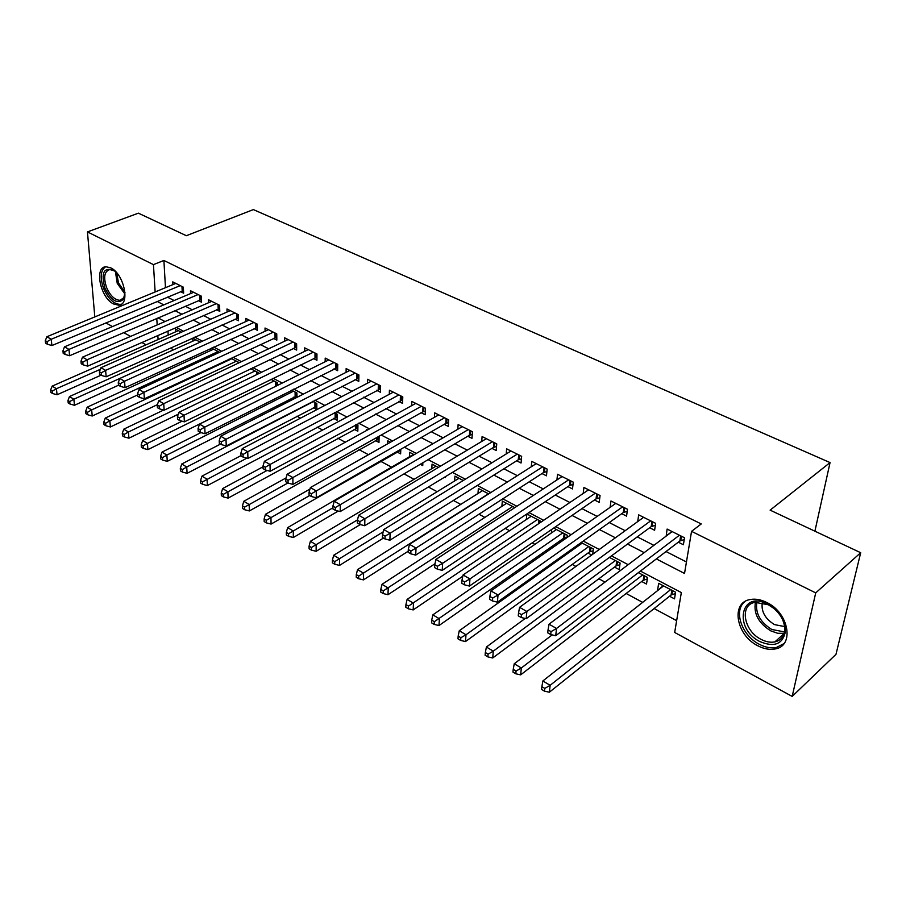 <?xml version="1.0" encoding="UTF-8"?>
<svg xmlns="http://www.w3.org/2000/svg" width="906" height="906" viewBox="0 0 906 906"><rect width="100%" height="100%" fill="white"/><g stroke="black" fill="none" stroke-linecap="round" stroke-linejoin="round"><path stroke-width="1.36" d="M110.747 267.859C124.099 273.793 130.566 305.152 118.629 305.175L113.59 303.974C100.43 297.881 93.918 266.93 105.957 266.749L110.747 267.859M766.782 602.49C789.001 612.784 794.709 646.216 775.06 648.968C769.647 649.987 763.917 648.923 757.858 645.785C736.034 635.197 730.44 602.343 750.338 599.512C755.468 598.594 760.949 599.579 766.782 602.49M94.813 316.919L87.452 231.913L138.403 213.17L186.353 235.707L253.363 209.592L830.055 462.581L770.134 510.146L860.7 552.717L835.989 654.325L792.184 696.408L674.676 632.467L681.335 592.569L640.406 571.086M170.385 348.063L173.59 349.784M189.331 358.255L191.393 359.376M208.686 368.685L209.569 369.161M277.111 405.537L278.957 406.522M296.919 416.194L300.543 418.153M317.145 427.088L322.638 430.044M337.802 438.21L345.254 442.23M358.923 449.591L368.425 454.699M380.52 461.211L391.562 467.156M404.042 473.883L414.087 479.297M428.402 486.998L437.145 491.709M453.385 500.452L460.735 504.404M478.98 514.234L484.88 517.405M505.242 528.379L509.602 530.723M532.173 542.875L534.925 544.359M546.239 550.452L547.598 551.188M559.806 557.756L560.871 558.334M572.218 564.438L575.922 566.431M598.855 578.787L605.004 582.094M626.148 593.487L642.66 602.377M654.132 608.549L676.646 620.678M146.081 344.812L141.778 342.479M130.611 336.398L123.635 332.604M112.525 326.556L105.866 322.932M180.554 291.619L183.646 293.182L183.34 287.168L172.752 281.879L172.91 284.62M198.369 300.599L201.528 302.185L201.268 296.126L190.464 290.724L190.6 293.567M216.557 309.75L219.773 311.37L219.558 305.277L208.539 299.761L208.652 302.695M235.118 319.093L238.403 320.747L238.221 314.609L226.976 308.991L227.078 312.015M254.065 328.629L257.417 330.316L257.293 324.144L245.798 318.402L245.888 321.539M273.408 338.368L276.84 340.09L276.749 333.872L265.028 328.017L265.084 331.256M293.17 348.312L296.67 350.078L296.636 343.816L284.654 337.825L284.688 341.2M313.351 358.47L316.93 360.271L316.953 353.974L304.71 347.859L304.722 351.347M333.974 368.855L337.632 370.69L337.7 364.359L325.197 358.096L325.175 361.732M355.061 379.467L358.787 381.347L358.912 374.959L346.137 368.572L346.081 372.343M376.602 390.305L380.418 392.23L380.611 385.809L367.53 379.274L367.44 383.193M398.629 401.403L402.536 403.363L402.785 396.896L389.421 390.214L389.286 394.303M421.165 412.74L425.163 414.755L425.469 408.244L411.8 401.403L411.618 405.673M444.212 424.348L448.3 426.398L448.685 419.852L434.687 412.853L434.461 417.315M467.802 436.216L471.992 438.323L472.434 431.72L458.119 424.563L457.824 429.229M491.947 448.368L496.228 450.52L496.748 443.883L482.094 436.556L481.743 441.437M516.669 460.814L521.052 463.023L521.652 456.33L506.635 448.832L506.216 453.963M541.981 473.555L546.477 475.82L547.145 469.082L531.777 461.403L531.267 466.794M567.915 486.601L572.513 488.923L573.272 482.151L557.53 474.268L556.93 479.954M594.483 499.987L599.206 502.354L600.055 495.537L583.906 487.462L583.204 493.464M621.72 513.691L626.567 516.126L627.507 509.263L610.95 500.984L610.123 507.337M649.659 527.756L654.619 530.248L655.65 523.34L638.673 514.857L637.722 521.584M663.067 585.638L658.13 590.191M669.557 596.239L674.506 598.855L675.593 592.23L658.662 583.328L657.631 589.919M641.686 581.482L646.522 584.042L647.507 577.462L638.368 572.649M614.506 567.099L619.217 569.591L620.112 563.045L609.398 557.405M587.983 553.056L591.663 555.004M562.082 539.353L563.453 540.067M444.597 477.156L445.367 477.564L445.412 476.658M420.282 464.291L422.74 465.593L422.875 462.751M396.805 451.856L400.622 453.883L400.792 449.274M375.243 440.452L378.98 442.434L379.104 436.239M354.155 429.285L357.813 431.222L357.938 425.095L356.466 424.325M333.51 418.357L337.1 420.259L337.157 414.167L334.348 412.694M313.306 407.666L316.817 409.523L316.828 403.476L312.729 401.313M293.521 397.19L295.367 398.164M167.961 331.018L168.199 335.084M592.728 554.234L593.385 548.979L581.176 542.558M577.099 545.446L576.941 546.873M567.043 537.552L567.303 535.253L553.668 528.085M551.709 529.432L551.335 533.022M541.562 521.709L526.85 513.974L526.318 519.523M514.789 507.632L502.32 501.063L501.879 506.352M488.685 493.895L478.357 488.459L477.994 493.498M463.226 480.497L454.937 476.137L454.642 480.95M438.391 467.428L432.049 464.099L431.811 468.696M414.144 454.676L409.671 452.32L409.489 456.726M390.475 442.219L387.779 440.803L387.689 443.793M367.349 430.056L366.364 429.535L366.341 430.61M296.953 397.36L296.919 393L291.585 390.192M277.463 385.424L277.429 382.74L270.917 379.32M258.357 373.816L258.335 372.694L250.702 368.685M239.286 362.672L230.917 358.266M228.674 359.32L228.697 360.192M219.558 352.298L211.551 348.085M210.532 348.561L210.611 350.565M200.26 342.14L192.74 338.187L192.876 341.12M181.359 332.196L175.334 329.025L175.492 331.879M656.352 558.923L684.528 573.453L691.55 531.346L701.255 523.94L163.895 260.464L165.47 287.7M167.429 297.123L174.111 300.532M185.243 306.217L192.242 309.784M203.431 315.492L210.747 319.229M221.993 324.96L229.648 328.867M240.939 334.631L248.946 338.719M260.294 344.507L268.663 348.776M280.067 354.597L288.81 359.059M300.26 364.903L309.399 369.569M320.905 375.435L330.441 380.305M342.004 386.205L351.958 391.29M363.566 397.213L373.974 402.513M385.628 408.47L396.488 414.008M408.198 419.988L419.535 425.763M431.29 431.766L443.113 437.802M454.925 443.827L467.258 450.123M479.115 456.171L491.992 462.74M503.895 468.81L517.326 475.673M529.263 481.765L543.283 488.912M555.276 495.027L569.897 502.49M581.924 508.628L597.179 516.42M609.251 522.569L625.163 530.701M637.269 536.873L653.883 545.344M666.023 551.539L686.442 561.969M678.3 542.173L683.384 544.733L684.528 537.779L667.11 529.07L666.204 536.08M814.902 531.188L830.055 462.581M860.7 552.717L815.717 592.886L792.184 696.408M87.452 231.913L153.442 264.62L155.141 291.97M163.895 260.464L153.442 264.62M691.55 531.346L815.717 592.886M157.134 301.438L163.816 304.88M174.949 310.622L181.947 314.235M193.137 319.999L200.453 323.77M211.687 329.569L219.343 333.521M230.645 339.354L238.652 343.476M249.999 349.331L258.369 353.646M269.773 359.535L278.527 364.042M289.988 369.954L299.116 374.665M310.633 380.611L320.18 385.526M331.743 391.494L341.721 396.635M353.34 402.626L363.748 408.006M375.424 414.019L386.284 419.625M398.017 425.673L409.353 431.528M421.131 437.598L432.977 443.702M444.801 449.806L457.156 456.182M469.025 462.298L481.924 468.957M493.849 475.106L507.303 482.049M519.274 488.221L533.317 495.457M545.333 501.652L559.987 509.217M572.037 515.435L587.337 523.317M599.432 529.557L615.389 537.79M627.53 544.053L644.177 552.637M156.772 318.402L157.18 324.926M157.825 335.447L158.086 339.535M628.186 564.676L611.459 555.888M599.274 549.489L583.249 541.086M571.097 534.71L555.752 526.646M543.657 520.293L528.945 512.581M516.896 506.25L502.807 498.855M490.803 492.547L477.303 485.469M465.356 479.195L452.422 472.4M440.52 466.16L428.13 459.648M416.273 453.43L404.404 447.202M392.615 441.007L381.245 435.039M369.501 428.878L358.617 423.159M346.919 417.02L336.5 411.55M324.869 405.446L314.88 400.203M303.306 394.121L293.748 389.104M282.219 383.057L273.08 378.255M261.608 372.241L252.865 367.643M241.449 361.653L233.08 357.258M221.721 351.302L213.714 347.1M202.423 341.166L194.767 337.145M183.522 331.245L176.206 327.406M165.028 321.539L158.04 317.87M672.003 531.516L666.035 536.001M679.421 535.231L556.522 628.47L549.036 624.177L672.173 531.596M684.234 539.568L679.84 540.995L555.706 635.74L556.522 628.47L551.029 631.629L548.039 629.908L547.722 632.818L550.712 634.54L551.029 631.629M550.712 634.54L555.706 635.74M549.036 624.177L548.039 629.908M663.566 585.91L542.864 680.95L550.135 685.321L549.364 692.218L671.063 595.027L675.378 593.555M544.789 688.401L541.879 686.646L541.584 689.398L544.483 691.153L544.789 688.401L550.135 685.321L670.621 589.625M541.879 686.646L542.864 680.95M549.364 692.218L544.483 691.153M767.676 604.143L773.679 608.107C781.652 615.14 785.57 622.988 785.411 631.641C782.705 644.223 774.211 647.541 759.93 641.595C733.158 628.56 740.564 589.568 767.676 604.143M761.142 639.398C765.978 641.89 770.553 642.728 774.857 641.912C780.779 640.485 784.064 636.567 784.721 630.157C784.868 622.162 781.244 614.902 773.871 608.402L768.322 604.744L755.094 602.365C739.183 604.642 743.645 630.972 761.142 639.398M784.607 626.59L774.46 624.596C765.072 618.719 761.006 611.369 762.297 602.547M745.026 601.516C733.09 610.282 741.663 635.57 759.375 644.313C765.389 647.428 771.074 648.481 776.453 647.462L783.962 643.634M124.983 292.242L123.488 299.218C117.633 304.575 111.449 300.905 104.96 288.21C100.781 272.615 103.816 266.738 114.065 270.554L116.761 272.853M114.575 270.917L109.864 269.546C104.315 271.336 103.239 277.361 106.625 287.587C110.351 295.832 114.813 300.067 119.988 300.305L123.794 297.768L124.835 295.096M105.594 266.794C100.487 270.464 99.841 277.746 103.658 288.618C108.278 298.844 113.805 304.099 120.215 304.382L121.461 304.133M650.678 520.848L526.873 611.493L519.58 607.326L643.6 517.315M655.366 525.287L651.199 526.613L526.16 618.719L526.873 611.493L521.46 614.619L518.538 612.943L518.266 615.831L521.177 617.507L521.46 614.619M521.177 617.507L526.16 618.719M519.58 607.326L518.538 612.943M622.649 506.839L498.028 594.982L490.939 590.927L615.752 503.385M627.212 511.346L623.283 512.581L497.417 602.162L498.028 594.982L492.683 598.062L489.852 596.431L489.614 599.308L492.445 600.938L492.683 598.062M492.445 600.938L497.417 602.162M490.939 590.927L489.852 596.431M595.321 493.17L469.954 578.923L463.057 574.97L588.594 489.806M599.783 497.756L596.057 498.9L469.444 586.057L469.954 578.923L464.687 581.958L461.935 580.372L461.743 583.226L464.495 584.812L464.687 581.958M464.495 584.812L469.444 586.057M463.057 574.97L461.935 580.372M568.662 479.84L442.638 563.283L435.922 559.432L562.094 476.556M573.011 484.484L569.489 485.548L442.219 570.372L442.638 563.283L437.439 566.284L434.755 564.732L434.597 567.575L437.281 569.115L437.439 566.284M437.281 569.115L442.219 570.372M435.922 559.432L434.755 564.732M552.184 634.891L514.246 663.758L521.324 668.005L520.656 674.868L643.215 580.316L647.28 578.945M516.058 671.052L513.226 669.341L512.966 672.082L515.786 673.792L516.058 671.052L521.324 668.005L642.671 574.914M513.226 669.341L514.246 663.758M520.656 674.868L515.786 673.792M525.174 618.481L486.397 647.02L493.283 651.165L492.717 657.983L616.046 565.956L619.897 564.676M488.085 654.166L485.333 652.501L485.106 655.231L487.858 656.895L488.085 654.166L493.283 651.165L615.389 560.554M485.333 652.501L486.397 647.02M492.717 657.983L487.858 656.895M582.23 543.113L459.274 630.723L465.99 634.766L465.503 641.55L589.523 551.947L593.17 550.757M460.848 637.722L458.164 636.103L457.983 638.821L460.667 640.44L460.848 637.722L465.99 634.766L588.775 546.556M458.164 636.103L459.274 630.723M465.503 641.55L460.667 640.44M556.409 529.523L432.853 614.857L439.387 618.787L439.002 625.536L563.645 538.266L567.088 537.156M434.325 621.709L431.709 620.134L431.562 622.83L434.167 624.404L434.325 621.709L562.796 532.887M431.709 620.134L432.853 614.857M439.002 625.536L434.167 624.404M542.637 466.828L416.035 548.051L409.501 544.313L536.239 463.623M546.907 471.528L543.566 472.524L415.707 555.106L416.035 548.051L410.905 551.018L408.289 549.512L408.176 552.332L410.78 553.838L410.905 551.018M410.78 553.838L415.707 555.106M409.501 544.313L408.289 549.512M531.188 516.261L407.111 599.387L413.476 603.215L413.17 609.931L462.796 576.227M408.481 606.103L405.933 604.562L405.809 607.247L408.357 608.787L408.481 606.103L537.439 519.546M405.933 604.562L407.111 599.387M413.17 609.931L408.357 608.787M517.247 454.133L390.124 533.226L383.748 529.58L510.995 451.007M521.426 458.878L518.266 459.806L389.886 540.225L390.124 533.226L385.061 536.148L382.513 534.676L382.434 537.473L384.971 538.945L385.061 536.148M384.971 538.945L389.886 540.225M383.748 529.58L382.513 534.676M506.567 503.306L382.015 584.313L388.221 588.051L387.995 594.71L434.971 563.747M383.283 590.893L380.803 589.398L380.713 592.06L383.204 593.566L383.283 590.893L512.671 506.511M380.803 589.398L382.015 584.313M387.995 594.71L383.204 593.566M492.456 441.732L364.88 518.776L358.663 515.22L486.341 438.685M496.545 446.522L493.555 447.394L364.71 525.729L364.88 518.776L359.886 521.652L357.394 520.225L357.338 523.011L359.818 524.438L359.886 521.652M359.818 524.438L364.71 525.729M358.663 515.22L357.394 520.225M482.513 490.644L357.542 569.614L363.6 573.249L363.442 579.885L408.221 551.21M358.719 576.069L356.296 574.608L356.251 577.258L358.663 578.719L358.719 576.069L488.47 493.781M356.296 574.608L357.542 569.614M363.442 579.885L358.663 578.719M468.232 429.625L340.271 504.687L334.212 501.222L462.275 426.647M472.252 434.45L469.421 435.265L340.18 511.596L340.271 504.687L335.333 507.53L332.91 506.137L332.887 508.9L335.311 510.293L335.333 507.53M335.311 510.293L340.18 511.596M334.212 501.222L332.91 506.137M459.002 478.277L333.668 555.276L339.58 558.821L339.501 565.412L383.442 538.062M334.767 561.607L332.4 560.18L332.377 562.819L334.744 564.245L334.767 561.607L383.204 531.845M332.4 560.18L333.668 555.276M339.501 565.412L334.744 564.245M444.586 417.802L316.273 490.95L310.373 487.575L438.753 414.88M448.515 422.649L445.831 423.408L316.262 497.813L316.273 490.95L311.404 493.759L309.037 492.411L309.048 495.152L311.404 496.511L311.404 493.759M311.404 496.511L316.262 497.813M310.373 487.575L309.037 492.411M436.024 466.182L310.384 541.29L316.149 544.755L316.137 551.301L360.282 524.563M311.392 547.496L309.093 546.103L309.093 548.719L311.392 550.112L311.392 547.496L357.485 519.874M309.093 546.103L310.384 541.29M316.137 551.301L311.392 550.112M421.46 406.239L292.865 477.564L287.111 474.257L415.763 403.385M425.333 411.12L422.785 411.834L292.921 484.382L292.865 477.564L288.063 480.339L285.752 479.014L285.786 481.732L288.085 483.068L288.063 480.339M288.085 483.068L292.921 484.382M287.111 474.257L285.752 479.014M413.555 454.359L287.655 527.632L293.284 531.018L293.34 537.518L338.198 511.075M288.584 533.725L286.33 532.366L286.364 534.97L288.606 536.329L288.584 533.725L332.898 507.802M286.33 532.366L287.655 527.632M293.34 537.518L288.606 536.329M398.867 394.937L270.033 464.484L264.416 461.267L393.295 392.151M402.672 399.852L270.158 471.267L270.033 464.484L265.288 467.236L263.034 465.933L263.091 468.651L265.333 469.942L265.288 467.236M265.333 469.942L270.158 471.267M264.416 461.267L263.034 465.933M309.954 489.081L265.469 514.302L270.962 517.598L271.075 524.076L400.758 450.248M266.319 520.282L264.122 518.957L264.178 521.539L266.375 522.875L266.319 520.282L309.671 495.514M264.122 518.957L265.469 514.302M271.075 524.076L266.375 522.875M376.771 383.895L247.757 451.732L242.264 448.595L371.324 381.166M380.52 388.821L247.938 458.459L247.757 451.732L243.057 454.438L240.86 453.181L240.939 455.877L243.136 457.134L243.057 454.438M243.136 457.134L247.938 458.459M242.264 448.595L240.86 453.181M286.07 477.926L243.805 501.278L249.173 504.506L249.343 510.939L379.082 438.912M244.575 507.156L242.434 505.865L242.514 508.436L244.654 509.727L244.575 507.156L287.915 482.966M242.434 505.865L243.805 501.278M249.343 510.939L244.654 509.727M355.175 373.091L226.002 439.285L220.645 436.216L349.841 370.429M358.855 378.029L226.24 445.967L226.002 439.285L221.358 441.958L219.218 440.724L219.32 443.396L221.46 444.631L221.358 441.958M221.46 444.631L226.24 445.967M220.645 436.216L219.218 440.724M263.057 466.783L222.638 488.572L227.882 491.72L228.108 498.107L357.881 427.802M223.34 494.336L221.245 493.068L221.347 495.627L223.442 496.896L223.34 494.336L267.123 470.429M221.245 493.068L222.638 488.572M228.108 498.107L223.442 496.896M334.042 362.525L204.756 427.122L199.524 424.133L328.821 359.92M337.666 367.485L205.05 433.759L204.756 427.122L200.169 429.772L198.074 428.561L198.21 431.222L200.294 432.422L200.169 429.772M200.294 432.422L205.05 433.759M199.524 424.133L198.074 428.561M240.939 455.639L201.947 476.148L207.078 479.217L207.361 485.571L337.134 416.93M202.593 481.811L200.543 480.576L200.668 483.113L202.718 484.348L202.593 481.811L246.862 458.164M200.543 480.576L201.947 476.148M207.361 485.571L202.718 484.348M313.363 352.185L184.009 415.242L178.89 412.321L308.267 349.637M316.941 357.157L184.36 421.845L184.009 415.242L179.479 417.859L177.429 416.681L177.576 419.319L179.614 420.497L179.479 417.859M179.614 420.497L184.36 421.845M178.89 412.321L177.429 416.681M220.509 444.087L181.744 463.997L186.749 467.009L187.089 473.328L316.828 406.296M182.321 469.568L180.317 468.357L180.453 470.882L182.457 472.094L182.321 469.568L186.749 467.009L313.317 401.63M180.317 468.357L181.744 463.997M187.089 473.328L182.457 472.094M293.125 342.06L163.737 403.646L158.731 400.78L288.131 339.569M296.658 347.043L164.133 410.192L163.737 403.646L159.252 406.228L157.259 405.084L157.429 407.7L159.422 408.844L159.252 406.228M159.422 408.844L164.133 410.192M158.731 400.78L157.259 405.084M200.917 432.604L161.981 452.128L166.874 455.072L167.259 461.347L296.942 395.877M162.491 457.598L160.543 456.42L160.702 458.934L162.65 460.112L162.491 457.598L166.874 455.072L293.487 391.188M160.543 456.42L161.981 452.128M167.259 461.347L162.65 460.112M273.318 332.162L143.918 392.298L139.037 389.512L268.425 329.716M276.794 337.145L144.371 398.81L143.918 392.298L139.49 394.857L137.542 393.736L137.723 396.341L139.671 397.462L139.49 394.857M139.671 397.462L144.371 398.81M139.037 389.512L137.542 393.736M182.083 421.199L142.661 440.52L147.451 443.396L147.882 449.636L276.602 385.854M143.114 445.899L141.2 444.744L141.381 447.236L143.295 448.402L143.114 445.899L147.451 443.396L274.065 380.973M141.2 444.744L142.661 440.52M147.882 449.636L143.295 448.402M253.929 322.457L124.552 381.222L119.773 378.481L249.139 320.067M257.361 327.451L125.051 387.677L124.552 381.222L120.17 383.748L118.267 382.649L118.471 385.231L120.373 386.33L120.17 383.748M120.373 386.33L125.051 387.677M119.773 378.481L118.267 382.649M163.635 410.056L123.76 429.172L128.448 431.981L128.924 438.187L178.256 414.235M124.156 434.461L122.287 433.328L122.48 435.809L124.36 436.941L124.156 434.461L128.448 431.981L255.039 370.962M122.287 433.328L123.76 429.172M128.924 438.187L124.36 436.941M234.926 312.966L105.617 370.373L100.94 367.7L230.249 310.622M238.323 317.949L106.149 376.794L105.617 370.373L101.279 372.876L99.422 371.8L99.637 374.371L101.506 375.446L101.279 372.876M101.506 375.446L106.149 376.794M100.94 367.7L99.422 371.8M231.8 358.731L105.277 418.062L109.853 420.814L110.373 426.975L157.406 404.642M105.617 423.261L103.782 422.162L103.997 424.62L105.832 425.729L105.617 423.261L109.853 420.814L236.398 361.154M103.782 422.162L105.277 418.062M110.373 426.975L105.832 425.729M216.33 303.657L87.089 359.773L82.525 357.157L211.732 301.37M219.682 308.652L87.678 366.149L87.089 359.773L82.808 362.241L80.985 361.2L81.223 363.748L83.046 364.801L82.808 362.241M83.046 364.801L87.678 366.149M82.525 357.157L80.985 361.2M213.623 349.172L87.18 407.19L91.665 409.886L92.231 416.013L137.621 394.914M87.474 412.309L85.685 411.222L85.911 413.68L87.701 414.755L87.474 412.309L91.665 409.886L218.142 351.551M85.685 411.222L87.18 407.19M92.231 416.013L87.701 414.755M198.097 294.552L68.969 349.399L64.496 346.839L193.601 292.298M201.415 299.535L69.592 355.741L68.969 349.399L64.734 351.845L62.944 350.815L63.205 353.351L64.983 354.382L64.734 351.845M64.983 354.382L69.592 355.741M64.496 346.839L62.944 350.815M195.821 339.807L69.468 396.556L73.862 399.195L74.462 405.276L118.493 385.243M69.717 401.585L67.961 400.531L68.199 402.966L69.955 404.019L69.717 401.585L73.862 399.195L200.237 342.128M67.961 400.531L69.468 396.556M74.462 405.276L69.955 404.019M180.237 285.617L51.234 339.252L46.863 336.749L175.832 283.408M183.51 290.6L51.902 345.548L51.234 339.252L47.044 341.675L45.3 340.667L45.572 343.181L47.316 344.189L47.044 341.675M47.316 344.189L51.902 345.548M46.863 336.749L45.3 340.667M178.357 330.622L52.14 386.137L56.432 388.719L57.067 394.767L101.042 375.186M52.333 391.098L50.611 390.056L50.872 392.479L52.593 393.51L52.333 391.098L56.432 388.719L100.351 369.308M50.611 390.056L52.14 386.137M57.067 394.767L52.593 393.51M681.459 536.25L680.757 540.554M680.666 535.854L679.84 540.995M671.063 595.027L671.844 590.259M671.969 594.574L672.614 590.667M784.188 633.328L777.642 633.271L770.746 630.848C758.571 623.124 753.464 613.611 755.434 602.297M756.895 602.128C755.151 613.011 760.111 622.128 771.765 629.477L784.505 631.912M124.937 294.042L117.225 283.351L115.424 271.596M116.625 272.717L118.493 282.865L124.983 292.423M652.773 521.901L652.127 526.182M651.969 521.494L651.199 526.613M624.789 507.915L624.211 512.162M623.974 507.507L623.283 512.581M597.507 494.268L596.986 498.493M596.68 493.849L596.057 498.9M570.893 480.961L570.418 485.152M570.055 480.542L569.489 485.548M643.215 580.316L643.917 575.57M644.121 579.874L644.698 575.978M616.046 565.956L616.68 561.233M616.952 565.525L617.473 561.652M589.523 551.947L590.1 547.258M590.429 551.528L590.905 547.677M563.645 538.266L564.155 533.6M564.551 537.858L564.97 534.03M544.914 467.972L544.495 472.139M544.064 467.541L543.566 472.524M538.47 523.804L538.821 520.27M539.41 523.181L539.648 520.712M519.557 455.288L519.195 459.433M518.696 454.857L518.266 459.806M514.008 508.141L514.087 507.258M494.801 442.909L494.472 447.02M493.929 442.479L493.555 447.394M470.61 430.814L470.339 434.903M469.738 430.373L469.421 435.265M446.986 419.002L446.76 423.068M446.103 418.561L445.831 423.408M423.895 407.451L423.714 411.494M423.011 407.009L422.785 411.834M401.335 396.171L401.177 400.18M400.441 395.729L400.259 400.509M379.263 385.141L379.15 389.116M378.368 384.688L378.232 389.444M376.851 439.557L376.907 437.462M377.745 439.217L377.813 436.964M357.689 374.348L357.61 378.3M356.783 373.895L356.692 378.617M355.764 428.413L355.832 424.676M356.658 428.085L356.726 424.461M336.568 363.793L336.534 367.723M335.662 363.329L335.616 368.029M335.118 417.507L335.163 413.125M336.013 417.19L336.058 413.589M315.911 353.465L315.911 357.36M315.005 353L314.994 357.666M314.914 406.828L314.926 402.468M315.809 406.511L315.82 402.944M295.696 343.351L295.718 347.236M294.778 342.887L294.812 347.53M295.141 396.375L295.107 392.049M296.024 396.069L296.002 392.513M275.911 333.453L275.968 337.304M274.994 332.989L275.062 337.598M275.764 386.137L275.696 381.834M276.647 385.82L276.602 382.309M256.534 323.759L256.613 327.598M255.605 323.306L255.707 327.87M256.749 374.597L256.692 371.834M257.632 374.167L257.598 372.309M237.553 314.28L237.666 318.074M236.625 313.816L236.76 318.357M238.097 363.238L238.063 362.038M218.969 304.982L219.105 308.753M218.04 304.518L218.199 309.025M200.747 295.877L200.917 299.626M199.818 295.401L200.022 299.886M182.899 286.942L183.091 290.679M181.97 286.477L182.197 290.939M784.721 630.157L785.411 631.641M784.12 633.554L774.857 641.912M123.794 297.768L123.488 299.218M122.525 299.263L119.988 300.305"/></g></svg>
